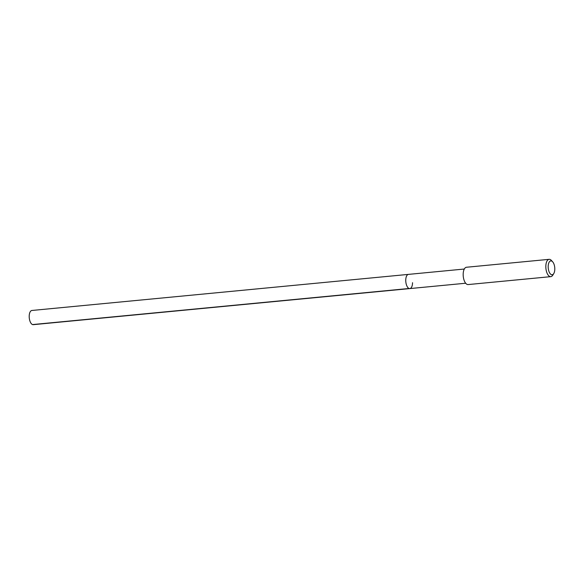 <?xml version="1.0" encoding="UTF-8"?>
<svg xmlns="http://www.w3.org/2000/svg" width="584" height="584" viewBox="0 0 584 584"><rect width="100%" height="100%" fill="white"/><g stroke="black" fill="none" stroke-linecap="round" stroke-linejoin="round"><path stroke-width="0.88" d="M464.302 269.034L31.908 310.469A7.132 3.336 84.5 0 0 29.2 316.353A7.132 3.336 84.5 0 0 33.273 324.668L409.822 288.584A7.132 3.336 -95.5 0 1 405.749 280.269A7.132 3.336 -95.5 0 1 408.457 274.385A7.132 3.336 84.5 0 0 405.749 280.269A7.132 3.336 84.5 0 0 409.822 288.584A7.132 3.336 -95.5 0 0 412.53 282.7M549.128 259.332L466.477 267.253A8.702 4.073 84.5 0 0 463.17 274.429A8.702 4.073 84.5 0 0 468.134 284.569L550.792 276.648A8.702 4.073 -95.5 0 1 545.821 266.508A8.702 4.073 -95.5 0 1 549.128 259.332A8.702 4.073 -95.5 0 1 551.405 260.435L552.646 261.8A6.957 3.256 -95.5 0 1 554.8 269.027A6.957 3.256 -95.5 0 1 553.771 273.553A6.957 3.256 -95.5 0 1 550.164 273.684A6.957 3.256 -95.5 0 1 548.179 266.662A6.957 3.256 -95.5 0 1 552.646 261.8M553.771 273.553L552.807 275.13A8.702 4.073 -95.5 0 1 550.792 276.648M32.543 324.573L409.092 288.489M465.667 283.233L409.822 288.584"/></g></svg>
